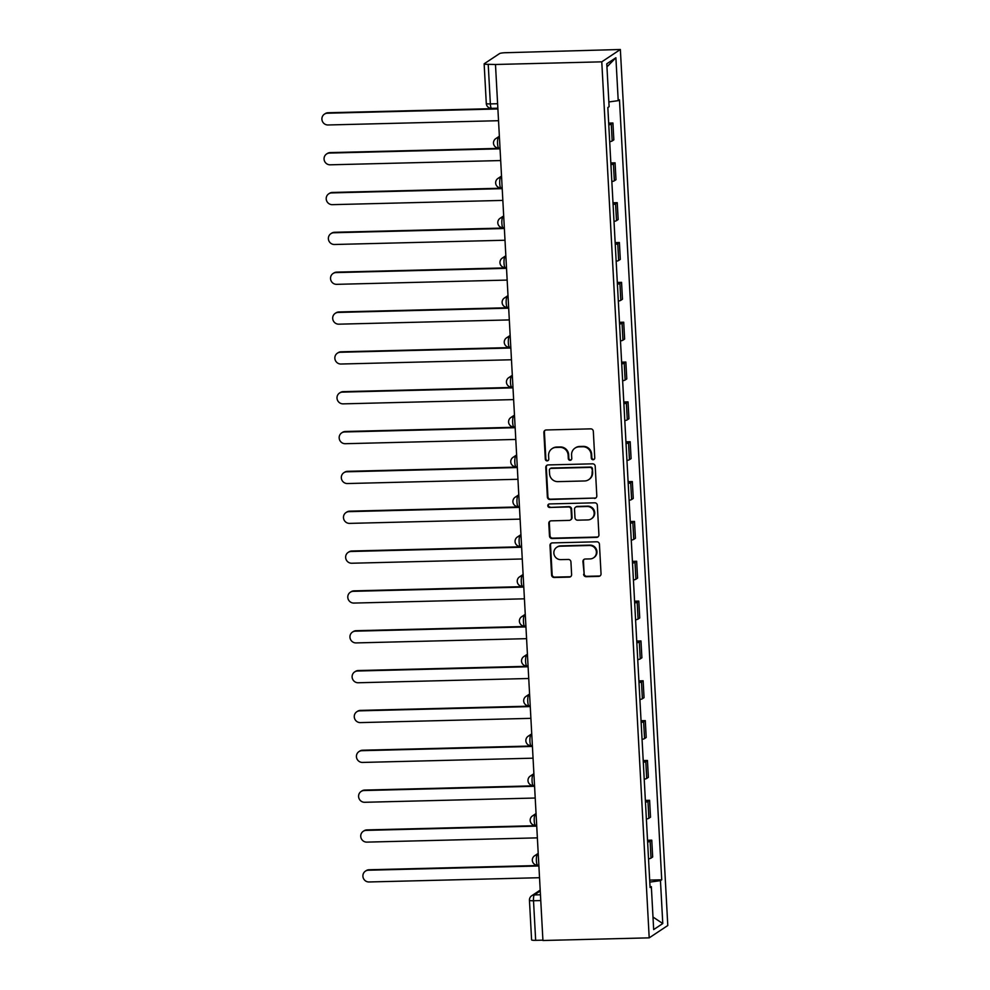 <?xml version="1.0" encoding="UTF-8"?>
<svg xmlns="http://www.w3.org/2000/svg" width="990" height="990" viewBox="0 0 990 990"><rect width="100%" height="100%" fill="white"/><g stroke="black" fill="none" stroke-linecap="round" stroke-linejoin="round"><path stroke-width="1.49" d="M593.121 459.731A1.77 1.72 -123.6 0 0 594.755 457.937L593.319 431.293A2.537 2.45 -123.6 0 0 590.708 428.856L546.208 429.969A2.537 2.45 -123.6 0 0 543.869 432.531L545.317 459.162A1.77 1.72 -123.6 0 0 548.027 460.598A1.77 1.72 -123.6 0 0 548.782 459.075L548.596 455.635A8.106 7.846 -123.6 0 1 556.071 447.418L559.771 447.319A8.106 7.846 -123.6 0 1 568.124 455.153L568.31 458.593A1.77 1.72 -123.6 0 0 571.02 460.028A1.77 1.72 -123.6 0 0 571.774 458.506L571.577 455.066A8.106 7.846 -123.6 0 1 579.063 446.837L582.764 446.75A8.106 7.846 -123.6 0 1 591.117 454.571L591.302 458.024A1.77 1.72 -123.6 0 0 593.121 459.731M575.017 448.111L575.549 447.752A8.106 7.846 -123.6 0 1 579.596 446.478L583.308 446.391A8.106 7.846 -123.6 0 1 591.649 454.212L591.847 457.665A1.77 1.72 -123.6 0 0 594.26 459.249M545.23 430.204A2.537 2.45 -123.6 0 0 544.413 432.172L545.861 458.803A1.77 1.72 -123.6 0 0 548.287 460.4M552.024 448.68L552.568 448.321A8.106 7.846 -123.6 0 1 556.615 447.059L560.315 446.96A8.106 7.846 -123.6 0 1 568.668 454.781L568.854 458.234A1.77 1.72 -123.6 0 0 571.267 459.818M583.605 574.25A2.537 2.45 -123.6 0 0 586.216 576.7L598.702 576.378A2.537 2.45 -123.6 0 0 601.041 573.816L599.433 544.228A2.537 2.45 -123.6 0 0 596.822 541.79L552.333 542.904A2.537 2.45 -123.6 0 0 549.995 545.465L551.591 575.054A2.537 2.45 -123.6 0 0 554.202 577.492L569.287 577.12A2.537 2.45 -123.6 0 0 571.614 574.547L570.933 561.887A2.537 2.45 -123.6 0 0 568.322 559.449L560.847 559.635A6.769 6.559 -123.6 0 1 556.739 547.284A6.769 6.559 -123.6 0 1 560.117 546.22L589.409 545.49A6.769 6.559 -123.6 0 1 593.517 557.84A6.769 6.559 -123.6 0 1 590.139 558.904L585.263 559.016A2.537 2.45 -123.6 0 0 582.924 561.59L584.15 573.891A2.537 2.45 -123.6 0 0 586.761 576.329L599.247 576.019A2.537 2.45 -123.6 0 0 600.225 575.784M649.205 937.852L542.928 940.5L495.483 64.486L601.771 61.838L649.205 937.852L667.792 925.514L620.359 49.5L505.717 52.705A5.16 0.681 -3.1 0 0 499.604 53.559L484.259 63.731A5.16 0.681 -3.1 0 0 484.147 63.88A5.16 0.681 -3.1 0 0 488.219 64.325L490.359 103.913A5.16 1.114 88.6 0 0 491.572 108.356A5.16 1.114 88.6 0 0 491.721 108.294M594.483 498.416A2.537 2.45 -123.6 0 0 596.809 495.854L595.213 466.265A2.537 2.45 -123.6 0 0 592.602 463.827L548.101 464.929A2.537 2.45 -123.6 0 0 545.775 467.503L547.371 497.079A2.537 2.45 -123.6 0 0 549.982 499.529L595.015 498.057A2.537 2.45 -123.6 0 0 596.005 497.821M597.329 505.246L598.925 534.835A2.537 2.45 -123.6 0 1 596.586 537.397L552.086 538.511A2.537 2.45 -123.6 0 1 549.487 536.073L548.794 523.401A2.537 2.45 -123.6 0 1 551.133 520.839L569.176 520.394A2.537 2.45 -123.6 0 0 571.515 517.82L571.057 509.417A2.537 2.45 -123.6 0 0 568.458 506.979L549.66 507.449A1.77 1.72 -123.6 0 1 548.584 504.207A1.77 1.72 -123.6 0 1 549.475 503.935L594.718 502.809A2.537 2.45 -123.6 0 1 597.329 505.246M542.904 940.154L535.664 940.339A5.16 0.681 176.9 0 1 531.593 939.894L529.452 900.306A5.16 0.681 -3.1 0 0 533.511 900.752L535.664 940.339M495.483 64.486L488.219 64.325M601.771 61.838L620.359 49.5M609.692 141.756A11.868 1.559 -3.1 0 0 612.179 140.951L611.275 124.097A11.868 1.559 176.9 0 1 608.776 124.901M611.275 124.097L612.921 122.995L608.677 123.107M612.179 140.951L613.837 139.85L612.921 122.995M610.83 162.942L615.075 162.843L613.429 163.932A11.868 1.559 176.9 0 1 610.929 164.736M611.845 181.591A11.868 1.559 -3.1 0 0 614.345 180.786L615.99 179.697L615.075 162.843M612.996 202.789L617.24 202.678L615.582 203.779A11.868 1.559 176.9 0 1 613.095 204.583M613.998 221.438A11.868 1.559 -3.1 0 0 616.498 220.634L618.156 219.533L617.24 202.678M615.149 242.624L619.394 242.525L617.748 243.614A11.868 1.559 176.9 0 1 615.248 244.419M616.164 261.273A11.868 1.559 -3.1 0 0 618.651 260.481L620.309 259.38L619.394 242.525M617.314 282.472L621.559 282.36L619.901 283.462A11.868 1.559 176.9 0 1 617.401 284.266M618.317 301.121A11.868 1.559 -3.1 0 0 620.817 300.317L622.462 299.215L621.559 282.36M619.468 322.307L623.712 322.208L622.054 323.309A11.868 1.559 176.9 0 1 619.567 324.101M620.482 340.968A11.868 1.559 -3.1 0 0 622.97 340.164L624.628 339.063L623.712 322.208M621.621 362.154L625.866 362.043L624.22 363.144A11.868 1.559 176.9 0 1 621.72 363.949M622.636 380.804A11.868 1.559 -3.1 0 0 625.136 379.999L626.781 378.91L625.866 362.043M623.787 402.002L628.031 401.891L626.373 402.992A11.868 1.559 176.9 0 1 623.886 403.796M624.789 420.651A11.868 1.559 -3.1 0 0 627.289 419.847L628.935 418.745L628.031 401.891M625.94 441.837L630.185 441.738L628.526 442.827A11.868 1.559 176.9 0 1 626.039 443.631M626.955 460.486A11.868 1.559 -3.1 0 0 629.442 459.682L631.1 458.593L630.185 441.738M628.093 481.685L632.338 481.573L630.692 482.675A11.868 1.559 176.9 0 1 628.192 483.479M629.108 500.334A11.868 1.559 -3.1 0 0 631.608 499.529L633.254 498.428L632.338 481.573M630.259 521.52L634.503 521.421L632.845 522.51A11.868 1.559 176.9 0 1 630.358 523.314M631.261 540.169A11.868 1.559 -3.1 0 0 633.761 539.364L635.419 538.275L634.503 521.421M632.412 561.367L636.657 561.256L635.011 562.357A11.868 1.559 176.9 0 1 632.511 563.162M633.427 580.016A11.868 1.559 -3.1 0 0 635.914 579.212L637.572 578.111L636.657 561.256M634.565 601.202L638.81 601.103L637.164 602.192A11.868 1.559 176.9 0 1 634.664 602.997M635.58 619.851A11.868 1.559 -3.1 0 0 638.08 619.047L639.726 617.958L638.81 601.103M636.731 641.05L640.976 640.938L639.317 642.04A11.868 1.559 176.9 0 1 636.83 642.844M637.733 659.699A11.868 1.559 -3.1 0 0 640.233 658.895L641.891 657.793L640.976 640.938M638.884 680.885L643.129 680.786L641.483 681.875A11.868 1.559 176.9 0 1 638.983 682.679M639.899 699.546A11.868 1.559 -3.1 0 0 642.386 698.742L644.045 697.641L643.129 680.786M641.05 720.732L645.294 720.621L643.636 721.722A11.868 1.559 176.9 0 1 641.136 722.527M642.052 739.382A11.868 1.559 -3.1 0 0 644.552 738.577L646.198 737.476L645.294 720.621M643.203 760.568L647.448 760.468L645.789 761.57A11.868 1.559 176.9 0 1 643.302 762.362M644.218 779.229A11.868 1.559 -3.1 0 0 646.705 778.425L648.363 777.323L647.448 760.468M645.356 800.415L649.601 800.304L647.955 801.405A11.868 1.559 176.9 0 1 645.455 802.209M646.371 819.064A11.868 1.559 -3.1 0 0 648.871 818.26L650.517 817.171L649.601 800.304M647.522 840.263L651.766 840.151L650.108 841.252A11.868 1.559 176.9 0 1 647.621 842.057M648.524 858.912A11.868 1.559 -3.1 0 0 651.024 858.107L652.67 857.006L651.766 840.151M649.787 882.115L660.454 880.642L662.78 923.546L653.672 929.585L651.346 886.681L650.084 887.535L607.835 107.551L609.11 106.697L606.783 63.793L615.891 57.754L618.218 100.658L608.85 101.958M660.454 880.642L661.728 879.801L619.48 99.817L618.218 100.658M649.675 880.098L661.728 879.801M651.346 886.681L650.022 886.483M615.891 57.754L606.957 66.862M652.992 917.037L662.78 923.546M547.124 465.176A2.537 2.45 -123.6 0 0 546.307 467.144L547.915 496.72A2.537 2.45 -123.6 0 0 550.514 499.17L595.015 498.057M591.896 469.111A1.77 1.72 -123.6 0 0 590.077 467.404L551.009 468.381A1.77 1.72 -123.6 0 0 549.376 470.176L549.574 473.814A8.106 7.846 -123.6 0 0 557.927 481.635L584.62 480.967A8.106 7.846 -123.6 0 0 592.094 472.75L592.441 468.753A1.77 1.72 -123.6 0 0 590.622 467.045L590.077 467.404M550.131 468.654L550.675 468.295A1.77 1.72 -123.6 0 1 551.554 468.022L590.622 467.045M588.666 479.692L589.211 479.333A8.106 7.846 -123.6 0 0 592.639 472.391L592.094 472.75M592.441 468.753L592.639 472.391M550.155 521.074A2.537 2.45 -123.6 0 0 549.339 523.042L550.019 535.701A2.537 2.45 -123.6 0 0 552.63 538.152L597.131 537.038A2.537 2.45 -123.6 0 0 598.109 536.803M570.438 519.985L570.982 519.626A2.537 2.45 -123.6 0 0 572.059 517.461L571.601 509.058A2.537 2.45 -123.6 0 0 568.99 506.62L549.66 507.449M548.881 504.059A1.77 1.72 -123.6 0 0 550.205 507.09M587.912 519.923A6.769 6.559 -123.6 0 0 593.814 511.248A6.769 6.559 -123.6 0 0 587.181 506.509L576.861 506.769A2.537 2.45 -123.6 0 0 574.522 509.33L574.98 517.733A2.537 2.45 -123.6 0 0 577.591 520.183L587.912 519.923M591.29 518.859L591.834 518.5A6.769 6.559 -123.6 0 0 587.726 506.15L587.181 506.509M575.598 507.165L576.13 506.806A2.537 2.45 -123.6 0 1 577.405 506.41L587.726 506.15M584.273 559.251A2.537 2.45 -123.6 0 0 583.469 561.231L584.15 573.891M593.517 557.84L594.062 557.481A6.769 6.559 -123.6 0 0 589.953 545.131L589.409 545.49M556.739 547.284L557.283 546.925A6.769 6.559 -123.6 0 1 560.662 545.861L589.953 545.131M551.343 543.139A2.537 2.45 -123.6 0 0 550.527 545.106L552.135 574.695A2.537 2.45 -123.6 0 0 554.746 577.133L569.819 576.762A2.537 2.45 -123.6 0 0 570.809 576.527M497.896 108.962L327.381 113.219A5.94 5.742 -123.6 0 0 322.208 120.817A5.94 5.742 -123.6 0 0 328.012 124.975L498.527 120.706M324.411 114.147L325.116 113.689A5.94 5.742 56.4 0 1 328.086 112.749L497.871 108.516M500.049 148.809L329.534 153.066A5.94 5.742 -123.6 0 0 324.361 160.665A5.94 5.742 -123.6 0 0 330.177 164.81L500.68 160.553M326.576 153.995L327.282 153.524A5.94 5.742 56.4 0 1 330.239 152.596L500.024 148.351M502.202 188.644L331.7 192.901A5.94 5.742 -123.6 0 0 326.514 200.5A5.94 5.742 -123.6 0 0 332.331 204.658L502.846 200.401M328.729 193.83L329.435 193.372A5.94 5.742 56.4 0 1 332.393 192.444L502.178 188.199M504.368 228.492L333.853 232.749A5.94 5.742 -123.6 0 0 328.68 240.347A5.94 5.742 -123.6 0 0 334.484 244.493L504.999 240.236M330.883 233.677L331.588 233.207A5.94 5.742 56.4 0 1 334.558 232.279L504.343 228.034M506.521 268.327L336.006 272.584A5.94 5.742 -123.6 0 0 330.833 280.182A5.94 5.742 -123.6 0 0 336.65 284.34L507.165 280.083M333.048 273.525L333.754 273.054A5.94 5.742 56.4 0 1 336.711 272.126L506.496 267.882M508.674 308.175L338.172 312.432A5.94 5.742 -123.6 0 0 332.999 320.03A5.94 5.742 -123.6 0 0 338.803 324.175L509.318 319.918M335.202 313.36L335.907 312.889A5.94 5.742 56.4 0 1 338.877 311.961L508.662 307.729M510.84 348.01L340.325 352.267A5.94 5.742 -123.6 0 0 335.152 359.865A5.94 5.742 -123.6 0 0 340.956 364.023L511.471 359.766M337.367 353.207L338.06 352.737A5.94 5.742 56.4 0 1 341.03 351.809L510.815 347.564M512.993 387.857L342.478 392.114A5.94 5.742 -123.6 0 0 337.305 399.713A5.94 5.742 -123.6 0 0 343.122 403.858L513.637 399.601M339.521 393.042L340.226 392.572A5.94 5.742 56.4 0 1 343.183 391.644L512.968 387.412M515.159 427.705L344.644 431.962A5.94 5.742 -123.6 0 0 339.471 439.56A5.94 5.742 -123.6 0 0 345.275 443.706L515.79 439.449M341.674 432.89L342.379 432.42A5.94 5.742 56.4 0 1 345.349 431.492L515.134 427.247M517.312 467.54L346.797 471.797A5.94 5.742 -123.6 0 0 341.624 479.395A5.94 5.742 -123.6 0 0 347.428 483.541L517.943 479.284M343.839 472.725L344.545 472.267A5.94 5.742 56.4 0 1 347.502 471.327L517.287 467.094M519.465 507.387L348.95 511.644A5.94 5.742 -123.6 0 0 343.778 519.243A5.94 5.742 -123.6 0 0 349.594 523.388L520.109 519.131M345.993 512.572L346.698 512.102A5.94 5.742 56.4 0 1 349.656 511.174L519.441 506.93M521.631 547.222L351.116 551.48A5.94 5.742 -123.6 0 0 345.943 559.078A5.94 5.742 -123.6 0 0 351.747 563.236L522.262 558.979M348.146 552.408L348.851 551.95A5.94 5.742 56.4 0 1 351.821 551.009L521.606 546.777M523.784 587.07L353.269 591.327A5.94 5.742 -123.6 0 0 348.096 598.925A5.94 5.742 -123.6 0 0 353.913 603.071L524.415 598.814M350.311 592.255L351.017 591.785A5.94 5.742 56.4 0 1 353.975 590.857L523.76 586.612M525.938 626.905L355.435 631.162A5.94 5.742 -123.6 0 0 350.25 638.76A5.94 5.742 -123.6 0 0 356.066 642.918L526.581 638.661M352.465 632.09L353.17 631.632A5.94 5.742 56.4 0 1 356.128 630.704L525.913 626.46M528.103 666.753L357.588 671.01A5.94 5.742 -123.6 0 0 352.415 678.608A5.94 5.742 -123.6 0 0 358.219 682.754L528.734 678.496M354.618 671.938L355.323 671.468A5.94 5.742 56.4 0 1 358.293 670.539L528.078 666.295M530.256 706.588L359.741 710.845A5.94 5.742 -123.6 0 0 354.568 718.443A5.94 5.742 -123.6 0 0 360.385 722.601L530.9 718.344M356.784 711.785L357.489 711.315A5.94 5.742 56.4 0 1 360.447 710.387L530.232 706.142M532.41 746.435L361.907 750.692A5.94 5.742 -123.6 0 0 356.734 758.291A5.94 5.742 -123.6 0 0 362.538 762.436L533.053 758.179M358.937 751.62L359.642 751.15A5.94 5.742 56.4 0 1 362.612 750.222L532.397 745.99M534.575 786.27L364.06 790.54A5.94 5.742 -123.6 0 0 358.887 798.138A5.94 5.742 -123.6 0 0 364.691 802.284L535.206 798.027M361.103 791.468L361.796 790.998A5.94 5.742 56.4 0 1 364.765 790.07L534.55 785.825M536.729 826.118L366.213 830.375A5.94 5.742 -123.6 0 0 361.041 837.973A5.94 5.742 -123.6 0 0 366.857 842.119L537.372 837.862M363.256 831.303L363.961 830.833A5.94 5.742 56.4 0 1 366.919 829.905L536.704 825.672M538.894 865.965L368.379 870.222A5.94 5.742 -123.6 0 0 363.206 877.821A5.94 5.742 -123.6 0 0 369.01 881.966L539.525 877.709M365.409 871.151L366.114 870.68A5.94 5.742 56.4 0 1 369.084 869.752L538.869 865.508M540.243 890.988L534.328 894.923A5.16 1.114 88.6 0 0 533.511 900.752L540.763 900.566M540.453 894.774L534.328 894.923A5.16 4.987 56.4 0 0 531.741 895.727A5.16 5.16 0 0 0 529.452 900.306M648.871 818.26L647.955 801.405M646.705 778.425L645.789 761.57M644.552 738.577L643.636 721.722M642.386 698.742L641.483 681.875M640.233 658.895L639.317 642.04M638.08 619.047L637.164 602.192M635.914 579.212L635.011 562.357M633.761 539.364L632.845 522.51M631.608 499.529L630.692 482.675M629.442 459.682L628.526 442.827M627.289 419.847L626.373 402.992M625.136 379.999L624.22 363.144M622.97 340.164L622.054 323.309M620.817 300.317L619.901 283.462M618.651 260.481L617.748 243.614M616.498 220.634L615.582 203.779M614.345 180.786L613.429 163.932M651.024 858.107L650.108 841.252M538.251 854.259L537.199 854.952A5.16 1.114 88.6 0 0 536.382 860.434A5.16 1.114 88.6 0 0 537.607 865.223A5.16 1.114 88.6 0 0 537.756 865.173M538.288 854.927L537.199 854.952A5.16 4.987 56.4 0 0 534.625 855.768A5.16 5.16 0 0 0 537.607 865.223L538.845 865.186M536.097 814.411L535.046 815.116A5.16 1.114 88.6 0 0 534.216 820.599A5.16 1.114 88.6 0 0 535.454 825.375A5.16 1.114 88.6 0 0 535.602 825.326M536.135 815.079L535.046 815.116A5.16 4.987 56.4 0 0 532.471 815.921A5.16 5.16 0 0 0 535.454 825.375L536.691 825.351M533.944 774.576L532.892 775.269A5.16 1.114 88.6 0 0 532.063 780.751A5.16 1.114 88.6 0 0 533.288 785.54A5.16 1.114 88.6 0 0 533.437 785.491M533.981 775.244L532.892 775.269A5.16 4.987 56.4 0 0 530.306 776.073A5.16 5.16 0 0 0 533.288 785.54L534.526 785.503M531.779 734.729L530.727 735.434A5.16 1.114 88.6 0 0 529.91 740.916A5.16 1.114 88.6 0 0 531.135 745.693A5.16 1.114 88.6 0 0 531.284 745.643M531.816 735.397L530.727 735.434A5.16 4.987 56.4 0 0 528.153 736.238A5.16 5.16 0 0 0 531.135 745.693L532.373 745.668M529.625 694.893L528.573 695.586A5.16 1.114 88.6 0 0 527.744 701.068A5.16 1.114 88.6 0 0 528.982 705.858A5.16 1.114 88.6 0 0 529.13 705.808M529.662 695.562L528.573 695.586A5.16 4.987 56.4 0 0 525.999 696.391A5.16 5.16 0 0 0 528.982 705.858L530.219 705.821M527.472 655.046L526.42 655.739A5.16 1.114 88.6 0 0 525.591 661.221A5.16 1.114 88.6 0 0 526.816 666.01A5.16 1.114 88.6 0 0 526.965 665.961M527.497 655.714L526.42 655.739A5.16 4.987 56.4 0 0 523.834 656.556A5.16 5.16 0 0 0 526.816 666.01L528.054 665.985M525.306 615.198L524.255 615.904A5.16 1.114 88.6 0 0 523.438 621.386A5.16 1.114 88.6 0 0 524.663 626.163A5.16 1.114 88.6 0 0 524.811 626.113M525.343 615.879L524.255 615.904A5.16 4.987 56.4 0 0 521.681 616.708A5.16 5.16 0 0 0 524.663 626.163L525.9 626.138M523.153 575.363L522.101 576.056A5.16 1.114 88.6 0 0 521.272 581.538A5.16 1.114 88.6 0 0 522.51 586.327A5.16 1.114 88.6 0 0 522.646 586.278M523.19 576.032L522.101 576.056A5.16 4.987 56.4 0 0 519.527 576.873A5.16 5.16 0 0 0 522.51 586.327L523.747 586.29M520.988 535.516L519.936 536.221A5.16 1.114 88.6 0 0 519.119 541.703A5.16 1.114 88.6 0 0 520.344 546.48A5.16 1.114 88.6 0 0 520.493 546.431M521.025 536.196L519.936 536.221A5.16 4.987 56.4 0 0 517.362 537.025A5.16 5.16 0 0 0 520.344 546.48L521.582 546.455M518.834 495.681L517.782 496.374A5.16 1.114 88.6 0 0 516.966 501.856A5.16 1.114 88.6 0 0 518.191 506.645A5.16 1.114 88.6 0 0 518.339 506.595M518.871 496.349L517.782 496.374A5.16 4.987 56.4 0 0 515.208 497.19A5.16 5.16 0 0 0 518.191 506.645L519.428 506.608M516.681 455.833L515.629 456.539A5.16 1.114 88.6 0 0 514.8 462.021A5.16 1.114 88.6 0 0 516.025 466.797A5.16 1.114 88.6 0 0 516.174 466.748M516.718 456.514L515.629 456.539A5.16 4.987 56.4 0 0 513.043 457.343A5.16 5.16 0 0 0 516.025 466.797L517.275 466.773M514.515 415.998L513.464 416.691A5.16 1.114 88.6 0 0 512.647 422.173A5.16 1.114 88.6 0 0 513.872 426.962A5.16 1.114 88.6 0 0 514.02 426.913M514.553 416.666L513.464 416.691A5.16 4.987 56.4 0 0 510.889 417.508A5.16 5.16 0 0 0 513.872 426.962L515.109 426.925M512.362 376.15L511.31 376.856A5.16 1.114 88.6 0 0 510.481 382.338A5.16 1.114 88.6 0 0 511.719 387.115A5.16 1.114 88.6 0 0 511.867 387.065M512.399 376.819L511.31 376.856A5.16 4.987 56.4 0 0 508.736 377.66A5.16 5.16 0 0 0 511.719 387.115L512.956 387.09M510.209 336.315L509.157 337.008A5.16 1.114 88.6 0 0 508.328 342.49A5.16 1.114 88.6 0 0 509.553 347.28A5.16 1.114 88.6 0 0 509.702 347.23M510.246 336.984L509.157 337.008A5.16 4.987 56.4 0 0 506.571 337.813A5.16 5.16 0 0 0 509.553 347.28L510.791 347.243M508.043 296.468L506.991 297.173A5.16 1.114 88.6 0 0 506.175 302.655A5.16 1.114 88.6 0 0 507.4 307.432A5.16 1.114 88.6 0 0 507.548 307.383M508.08 297.136L506.991 297.173A5.16 4.987 56.4 0 0 504.417 297.978A5.16 5.16 0 0 0 507.4 307.432L508.637 307.407M505.89 256.633L504.838 257.326A5.16 1.114 88.6 0 0 504.009 262.808A5.16 1.114 88.6 0 0 505.246 267.597A5.16 1.114 88.6 0 0 505.395 267.535M505.927 257.301L504.838 257.326A5.16 4.987 56.4 0 0 502.264 258.13A5.16 5.16 0 0 0 505.246 267.597L506.484 267.56M503.737 216.785L502.673 217.478A5.16 1.114 88.6 0 0 501.856 222.96A5.16 1.114 88.6 0 0 503.081 227.75A5.16 1.114 88.6 0 0 503.229 227.7M503.762 217.454L502.673 217.478A5.16 4.987 56.4 0 0 500.099 218.295A5.16 5.16 0 0 0 503.081 227.75L504.318 227.725M501.571 176.938L500.519 177.643A5.16 1.114 88.6 0 0 499.703 183.125A5.16 1.114 88.6 0 0 500.928 187.902A5.16 1.114 88.6 0 0 501.076 187.853M501.608 177.618L500.519 177.643A5.16 4.987 56.4 0 0 497.945 178.447A5.16 5.16 0 0 0 500.928 187.902L502.165 187.877M499.418 137.103L498.366 137.796A5.16 1.114 88.6 0 0 497.537 143.278A5.16 1.114 88.6 0 0 498.774 148.067A5.16 1.114 88.6 0 0 498.911 148.017M499.455 137.771L498.366 137.796A5.16 4.987 56.4 0 0 495.792 138.612A5.16 5.16 0 0 0 498.774 148.067L500.012 148.03M497.611 103.727L490.359 103.913A5.16 0.681 -3.1 0 1 486.288 103.467A5.16 5.16 0 0 0 491.572 108.356L497.846 108.195M328.086 112.749L327.381 113.219M330.239 152.596L329.534 153.066M332.393 192.444L331.7 192.901M334.558 232.279L333.853 232.749M336.711 272.126L336.006 272.584M338.877 311.961L338.172 312.432M341.03 351.809L340.325 352.267M343.183 391.644L342.478 392.114M345.349 431.492L344.644 431.962M347.502 471.327L346.797 471.797M349.656 511.174L348.95 511.644M351.821 551.009L351.116 551.48M353.975 590.857L353.269 591.327M356.128 630.704L355.435 631.162M358.293 670.539L357.588 671.01M360.447 710.387L359.741 710.845M362.612 750.222L361.907 750.692M364.765 790.07L364.06 790.54M366.919 829.905L366.213 830.375M369.084 869.752L368.379 870.222M499.368 136.236L495.792 138.612M501.522 176.072L497.945 178.447M503.687 215.919L500.099 218.295M505.841 255.754L502.264 258.13M507.994 295.602L504.417 297.978M510.159 335.437L506.571 337.813M512.313 375.284L508.736 377.66M514.478 415.119L510.889 417.508M516.632 454.967L513.043 457.343M518.785 494.814L515.208 497.19M520.95 534.649L517.362 537.025M523.104 574.497L519.527 576.873M525.257 614.332L521.681 616.708M527.423 654.18L523.834 656.556M529.576 694.015L525.999 696.391M531.729 733.862L528.153 736.238M533.895 773.697L530.306 776.073M536.048 813.545L532.471 815.921M538.214 853.38L534.625 855.768M531.741 895.727L540.193 890.121M486.288 103.467L484.147 63.88"/></g></svg>
